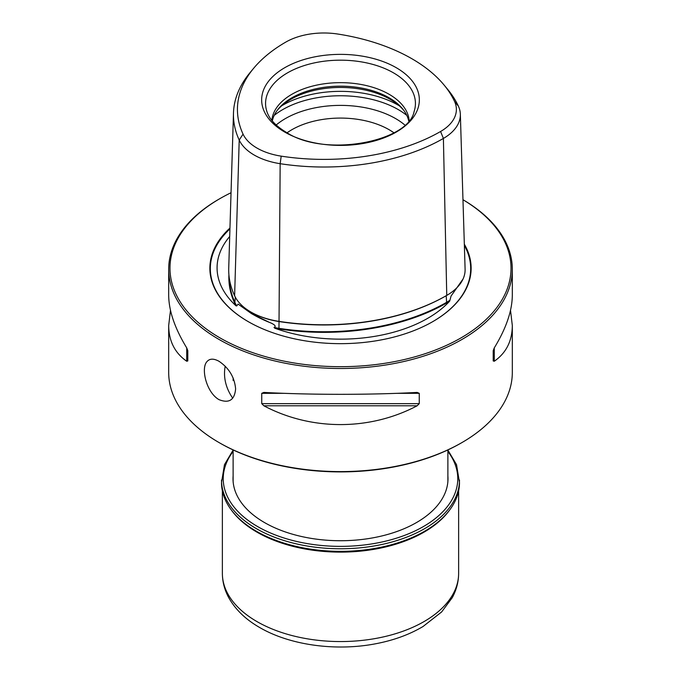 <?xml version="1.0" encoding="UTF-8"?>
<svg xmlns="http://www.w3.org/2000/svg" width="681" height="681" viewBox="0 0 681 681"><rect width="100%" height="100%" fill="white"/><g stroke="black" fill="none" stroke-linecap="round" stroke-linejoin="round"><path stroke-width="1.02" d="M512.316 269.284L512.316 295.137C512.206 310.74 506.196 328.327 494.278 347.889L493.206 350.63L493.206 360.956L494.278 361.253C506.196 352.928 512.206 341.011 512.316 325.509L512.316 372.405A171.816 99.196 180 0 1 461.999 442.539L461.08 443.067A170.531 98.456 180 0 1 219.92 443.067L219.001 442.539A171.816 99.196 180 0 1 168.684 372.405L168.684 325.509C168.794 341.011 174.804 352.928 186.722 361.253L187.794 360.956L187.794 350.63L186.722 347.889C174.804 328.327 168.794 310.74 168.684 295.137L168.684 269.284A171.816 99.196 0 0 0 219.01 339.436A171.816 99.196 0 0 0 406.251 360.939A171.816 99.196 0 0 0 512.316 269.284A171.816 99.196 0 0 0 462.969 199.712M409.145 120.418A68.73 39.677 0 0 0 340.5 82.656A68.73 39.677 0 0 0 271.855 120.418M443.961 84.895L447.553 89.228A168.99 97.562 180 0 1 458.39 106.142A57.919 33.437 180 0 1 460.347 114.204A57.919 33.437 180 0 1 443.399 138.439A168.99 97.562 180 0 1 280.163 163.695A57.919 33.437 180 0 1 239.21 140.048A168.99 97.562 180 0 1 233.481 113.072A168.99 97.562 180 0 1 250.046 72.629L253.638 68.304A165.006 95.263 0 0 0 243.057 134.131A53.935 31.139 0 0 0 281.202 156.145A165.006 95.263 0 0 0 440.581 131.493A53.935 31.139 0 0 0 454.542 101.409A165.006 95.263 0 0 0 443.961 84.895A165.006 95.263 0 0 0 337.861 34.05A53.935 31.139 0 0 0 285.765 42.111A165.006 95.263 0 0 0 253.638 68.304M219.01 361.288C213.672 358.359 209.646 358.478 206.939 361.654C200.665 368.344 206.403 392.528 219.01 399.645C229.054 403.629 234.587 400.045 235.617 388.894C234.579 377.291 229.046 368.089 219.01 361.288M231.038 192.74A170.531 98.456 0 0 0 219.92 198.622L219.001 199.15A171.816 99.196 0 0 0 168.684 269.284M461.999 442.539A171.816 99.196 180 0 1 219.01 442.548A171.816 99.196 180 0 1 219.001 442.539M261.742 393.32L261.742 403.646L263.862 405.791C311.302 430.843 369.698 430.843 417.138 405.791L419.258 403.646L419.258 393.32L417.138 392.426C369.698 394.954 311.302 394.954 263.862 392.426L261.742 393.32L283.994 393.32M170.488 310.323L168.684 325.509M512.316 325.509L510.512 310.323M449.69 301.113A123.423 71.258 180 0 1 274.715 328.182A62.524 36.102 0 0 0 278.972 328.932A173.595 100.226 0 0 0 446.651 302.994A62.524 36.102 0 0 0 449.69 301.113L451.052 296.056L463.08 278.955M228.91 274.715A173.595 100.226 0 0 0 234.758 303.411A62.524 36.102 0 0 0 236.069 305.863L236.775 305.922L238.069 304.075L251.366 313.524L269.37 322.368C271.43 323.117 277.703 325.918 274.009 327.425A62.099 35.855 0 0 0 279.082 328.344A173.161 99.971 0 0 0 446.344 302.466A62.099 35.855 0 0 0 449.945 300.202M229.284 278.001A173.161 99.971 0 0 0 235.175 302.994A62.099 35.855 0 0 0 236.775 305.922M236.069 305.863A123.423 71.258 180 0 1 227.829 238.793A123.423 71.258 180 0 1 229.701 236.494M396.248 132.071A78.843 45.516 180 0 1 284.752 132.071A78.843 45.516 180 0 1 284.752 67.7A78.843 45.516 180 0 1 396.248 67.7A78.843 45.516 180 0 1 396.248 132.071M233.481 113.072L228.731 268.05A173.732 100.303 0 0 0 234.622 295.784A62.669 36.178 0 0 0 250.846 312A62.669 36.178 0 0 0 278.938 321.364A173.732 100.303 0 0 0 446.753 295.401L446.753 295.401A62.669 36.178 0 0 0 465.097 269.182L460.347 114.204M393.899 132.778A68.73 39.677 0 0 0 287.101 132.778M403.918 110.552A70.271 40.571 0 0 0 340.5 87.457A70.271 40.571 0 0 0 277.082 110.552M408.702 120.954A68.73 39.677 0 0 0 403.237 109.641A68.73 39.677 0 0 0 340.5 86.164A68.73 39.677 0 0 0 277.763 109.641A68.73 39.677 0 0 0 272.298 120.954M250.846 312L251.391 312.315A61.894 35.735 0 0 0 279.142 321.568A172.957 99.86 0 0 0 446.2 295.724A61.894 35.735 0 0 0 446.208 295.724L446.753 295.401L446.2 295.724L446.651 302.994M274.009 327.425L274.715 328.182M229.957 228.041A130.641 75.429 0 0 0 248.122 321.568A130.641 75.429 0 0 0 432.878 321.568A130.641 75.429 0 0 0 464.331 244.207M219.92 198.622A170.531 98.456 0 0 0 219.92 337.853A170.531 98.456 0 0 0 460.126 338.397A170.531 98.456 0 0 0 462.969 199.729M447.885 475.9A107.496 62.065 180 0 1 447.996 478.666A107.496 62.065 180 0 1 340.5 540.731A107.496 62.065 180 0 1 233.004 478.666A107.496 62.065 180 0 1 233.115 475.9M233.115 450.098L224.466 464.663L221.512 482.65A118.988 68.696 0 0 0 256.362 531.223A118.988 68.696 0 0 0 424.638 531.223A118.988 68.696 0 0 0 459.488 482.65L456.534 464.663L447.885 450.098M256.49 531.291A118.63 68.492 0 0 0 256.618 531.367L256.618 531.367A118.63 68.492 0 0 0 424.382 531.367A118.63 68.492 0 0 0 424.51 531.291M232.706 398.164A115.974 66.959 180 0 1 225.207 366.191M414.074 111.633A74.927 43.261 0 0 0 340.5 60.175A74.927 43.261 0 0 0 266.926 111.633C269.37 119.149 275.839 126.053 286.335 132.352C325.109 157.949 408.345 141.665 414.074 111.633M235.345 297.214L234.758 303.411M243.057 134.131L239.21 140.048L234.622 295.784M281.202 156.145L280.163 163.695L278.972 328.932M440.581 131.493L443.399 138.439L446.753 295.401M404.82 125.015A77.838 44.937 0 0 0 276.18 125.015M406.804 115.404A81.609 47.117 0 0 0 274.196 115.404M399.236 105.759A81.609 47.117 0 0 0 281.764 105.759M251.366 313.524L252.745 314.316A124.104 71.65 0 0 0 269.37 322.368M432.716 321.662A130.182 75.157 0 0 0 464.374 245.5M229.931 228.944A130.182 75.157 0 0 0 248.284 321.662M186.722 347.889L186.722 361.253M397.006 393.32L419.258 393.32M261.742 403.646L419.258 403.646M263.862 405.791L417.138 405.791M494.278 361.253L494.278 347.889M454.542 101.409L458.39 106.142M233.115 380.466A107.385 61.997 180 0 1 233.191 378.091M233.115 451.469A117.268 67.7 0 0 0 257.58 526.541A117.268 67.7 0 0 0 406.659 534.568A117.268 67.7 0 0 0 447.885 451.469M221.512 480.071A118.988 68.696 0 0 0 256.362 528.643A118.988 68.696 0 0 0 386.033 543.54A118.988 68.696 0 0 0 459.488 480.071M231.174 509.763A118.128 68.202 0 0 0 256.975 532.15A118.128 68.202 0 0 0 449.826 509.763M458.628 573.368C458.577 581.863 456.449 589.967 452.244 597.688L441.637 611.955L423.012 626.52C409.494 634.547 393.831 640.276 376.014 643.698C336.176 651.504 290.055 645.307 259.64 627.49C245.875 619.599 235.652 609.801 228.978 598.088C224.628 590.257 222.432 582.017 222.372 573.368A118.128 68.202 0 0 0 256.975 621.591A118.128 68.202 0 0 0 385.701 636.369A118.128 68.202 0 0 0 458.628 573.368L458.628 490.89M228.527 237.907L227.829 238.793M447.885 481.441L447.885 449.937M233.115 481.441L233.115 449.937M222.372 573.368L222.372 490.89"/></g></svg>
